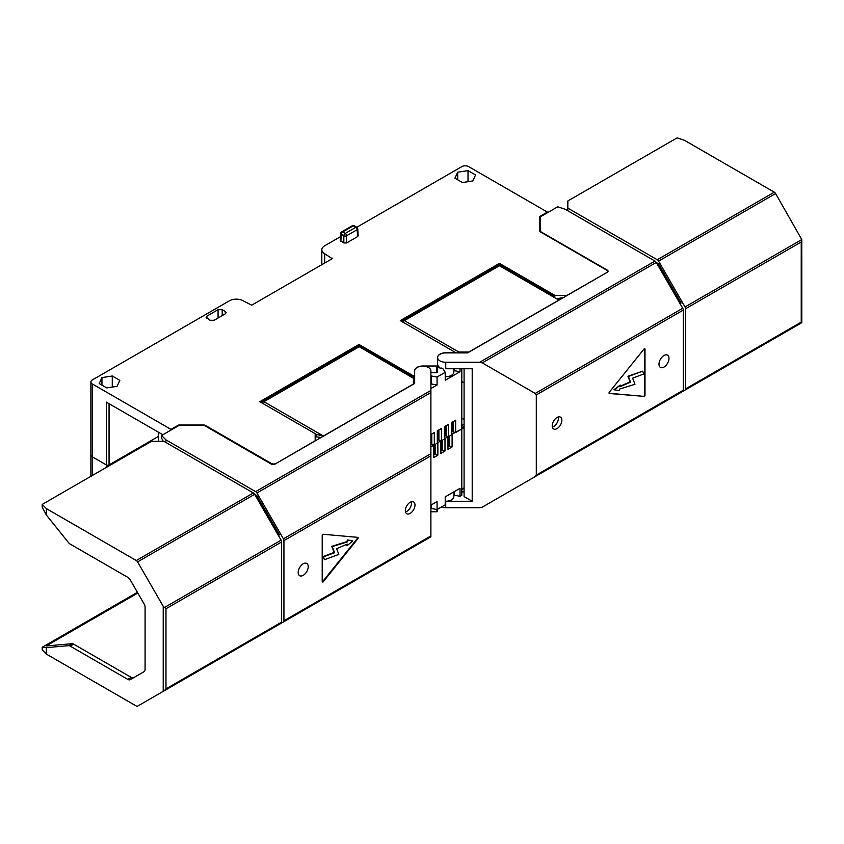 <?xml version="1.0" encoding="UTF-8"?>
<svg xmlns="http://www.w3.org/2000/svg" width="844" height="844" viewBox="0 0 844 844"><rect width="100%" height="100%" fill="white"/><g stroke="black" fill="none" stroke-linecap="round" stroke-linejoin="round"><path stroke-width="1.27" d="M464.094 382.817L461.795 381.488M464.094 419.531L461.795 418.213M540.761 231.71L607.3 270.133A2.595 1.498 180 0 1 608.06 271.188A2.595 1.498 180 0 1 607.3 272.253L467.618 352.897L445.737 352.897A8.113 4.684 180 0 0 437.614 357.582A8.113 4.684 180 0 0 445.737 362.266L445.737 368.754L472.207 368.754L472.207 501.262L445.737 501.262L445.737 507.75L479.698 507.75L482.304 507.128L535.233 476.575L536.299 475.077L683.271 390.223L683.271 310.096A2.595 1.498 60 0 0 682.733 308.282L656.263 262.452A2.595 1.498 60 0 0 654.965 261.081L565.227 209.27L557.757 206.78L540.761 216.591A0.971 0.559 180 0 0 540.476 216.982L540.476 231.319A0.971 0.559 180 0 0 540.761 231.71L540.761 232.111M445.737 362.266L479.698 362.266L482.304 362.888L535.233 393.441L536.299 394.939L536.299 475.077M775.604 193.55A2.595 1.498 60 0 0 774.307 192.179L684.473 140.315L677.141 137.857L567.843 200.956L567.843 208.13L657.265 259.752A2.595 1.498 -120 0 1 658.563 261.123L685.022 306.963L801.779 239.548L775.604 193.55L658.563 261.123M482.304 507.128L656.263 406.692A2.595 1.498 60 0 1 656.242 406.702L482.304 507.128L656.263 406.692M658.531 405.384A2.595 1.498 -120 0 0 658.563 405.373L801.779 322.682L801.23 322.123L801.779 322.682L801.23 322.999M775.604 337.79L775.604 337.79A2.595 1.498 60 0 1 775.583 337.811L658.563 405.373L775.604 337.79M685.56 388.905L801.23 322.123L801.23 241.985L801.779 239.548L801.8 322.651L685.022 390.086A2.595 1.498 -120 0 0 685.56 388.905L685.56 308.767A2.595 1.498 -120 0 0 685.022 306.963M552.219 425.819A6.815 3.935 -60 0 1 555.194 418.962A6.815 3.935 -60 0 1 560.448 417.136A6.815 3.935 -60 0 1 561.861 420.249A6.815 3.935 -60 0 1 558.886 427.117A6.815 3.935 -60 0 1 553.632 428.942A6.815 3.935 -60 0 1 552.219 425.819M643.961 396.596A0.971 0.559 120 0 0 644.995 395.308L644.995 349.205A0.971 0.559 120 0 0 643.961 349.11L609.379 392.133A0.971 0.559 120 0 0 609.379 393.504L643.497 396.332A0.971 0.559 120 0 0 644.531 395.045L644.531 348.941A0.971 0.559 120 0 0 644.499 348.72M668.986 358.405A7.068 4.083 120 0 0 663.985 355.514A7.068 4.083 120 0 0 658.985 364.175A7.068 4.083 120 0 0 663.985 367.066A7.068 4.083 120 0 0 668.986 358.405M558.264 416.947A6.815 3.935 -60 0 1 558.422 418.265A6.815 3.935 -60 0 1 552.377 427.138M567.843 208.13L567.843 210.778M681.097 302.975L680.021 303.597L681.097 302.975L658.457 263.75L656.294 262.505M683.271 390.223A2.595 1.498 60 0 1 682.733 391.416L535.233 476.575L682.733 391.416M657.381 264.372L658.457 263.75M461.795 489.689L464.094 488.359M464.094 491.894L461.795 491.894M472.207 501.262L464.094 496.578L464.094 368.754M453.85 491.894L453.85 496.578A8.113 4.684 180 0 1 452.595 499.078A8.113 4.684 0 0 1 450.063 500.534A8.113 4.684 180 0 1 445.737 501.262M453.85 368.754L453.85 372.025A8.113 4.684 180 0 1 452.595 374.525A8.113 4.684 180 0 1 450.063 375.981A8.113 4.684 180 0 1 445.221 376.698M445.737 507.75A8.113 4.684 180 0 1 441.401 507.033M540.476 231.942L540.476 231.319M609.073 393.262L643.497 396.332M620.234 385.064L613.957 389.654L619.443 390.709L619.675 389.021L634.973 384.273L632.62 378.154L643.793 373.976L642.706 371.149L628.4 376.498L630.573 382.142L620.002 386.752L620.234 385.064L614.411 389.917M642.706 371.149L627.936 376.234L630.109 381.878L620.066 386.257M357.75 228.808A1.952 1.952 0 0 0 356.78 227.236A1.952 1.129 -60 0 0 355.809 227.331L353.246 225.854L342.643 231.973L345.207 233.45L355.809 227.331A1.952 1.129 60 0 1 357.181 229.663A1.952 1.118 -3.5 0 0 357.75 228.808L358.172 235.771L357.603 236.605L346.589 242.966L343.835 242.966L340.28 240.413L340.702 233.44A1.952 1.118 3.5 0 0 341.271 234.294L343.835 235.782A1.952 1.044 0 0 0 346.589 235.782L346.589 242.966M117.063 386.32L119.827 380.359L112.273 376.002L101.955 377.595L99.191 383.556L106.745 387.913L117.063 386.32M472.788 180.943L475.552 174.982L468.009 170.625L457.691 172.218L454.927 178.179L462.48 182.536L472.788 180.943M445.737 352.897L445.737 352.76A8.113 4.684 0 0 0 437.614 357.445L437.614 365.452A0.971 0.559 0 0 1 436.643 366.011L422.781 366.011A8.113 4.684 0 0 0 414.668 370.695L414.668 375.907L414.056 376.266L358.985 344.457L259.836 401.702L315.181 433.658L315.181 440.768L275.904 463.578M445.737 352.76L455.37 352.412L400.288 320.614L499.437 263.37L499.437 264.7L401.438 321.279M606.382 272.781L567.094 295.326L554.782 295.326L499.437 263.37M606.382 272.644A3.249 1.878 0 0 0 607.332 271.325A3.249 1.878 0 0 0 606.382 269.996L540.308 231.847A1.625 0.939 180 0 1 539.833 231.182L539.833 216.697A0.971 0.559 180 0 1 540.118 216.296L547.397 212.097L468.684 166.648A4.864 2.806 180 0 0 461.795 166.648L356.822 227.258L354.216 225.749A1.952 1.952 0 0 0 352.264 225.749L341.672 231.868A1.952 1.952 0 0 0 340.702 233.44M92.302 475.51L92.302 456.826A4.864 2.806 180 0 1 90.878 454.832A4.864 2.806 0 0 0 92.302 456.826L106.302 464.907A1.952 1.129 0 0 0 109.055 464.907A1.952 1.129 180 0 1 106.302 464.907L92.302 456.826L92.302 383.946A4.864 2.806 180 0 1 90.878 381.963A4.864 2.806 180 0 1 92.302 379.969L229.431 300.802A9.738 5.623 180 0 1 243.199 300.802L251.691 305.18L332.241 258.665L324.666 253.77A9.738 5.623 180 0 1 321.817 249.792A9.738 5.623 180 0 1 324.666 245.815L340.501 236.668M92.302 383.946L171.015 429.396L178.306 425.186A0.971 0.559 180 0 1 178.991 425.028L204.079 425.028A1.625 0.939 180 0 1 205.229 425.302L271.314 463.451A3.249 1.878 0 0 0 275.904 463.451M225.285 311.468L226.139 312.66L225.285 313.852L214.165 320.277L210.04 320.277L206.094 317.302L206.949 316.11L218.068 309.685L222.194 309.685L225.285 311.468L225.285 313.852M451.529 434.481L461.795 428.995L455.654 432.539L455.654 420.217L451.529 422.601L451.529 434.924L448.544 436.654L448.544 424.332L444.408 426.716L444.408 439.038L441.433 440.758L441.433 428.435L437.297 430.82L437.297 443.142L434.312 444.862L434.312 432.539L430.894 434.512M452.679 421.947L452.679 431.748L455.654 432.539M451.529 429.712L452.679 430.292M445.558 426.051L445.558 435.852L448.544 436.654M444.408 433.816L445.558 434.396M438.447 430.155L438.447 439.967L441.433 440.758M437.297 437.92L438.447 438.511M431.326 434.27L431.326 444.071L434.312 444.862M109.055 403.685L109.055 464.907L158.63 436.285L109.055 464.907L109.055 465.835M358.985 344.457L358.985 345.787L260.986 402.366M414.056 376.266L414.056 377.584L358.985 345.787M413.412 380.064L414.056 379.441L414.056 380.507M414.056 377.584L413.412 378.26L358.985 346.578L413.433 378.017M414.668 380.148L414.668 375.907L414.668 383.461L414.668 380.148L413.412 380.876M558.886 300.074L468.874 352.032L458.83 352.032L404.403 320.614L499.437 265.744L558.96 300.158M413.412 378.26L413.412 384.062L323.4 436.021L263.95 401.702L358.985 346.831M468.009 170.625L468.009 181.682M457.691 172.218L457.691 179.772M112.273 376.002L112.273 387.058M101.955 377.595L101.955 385.149M458.83 352.032L457.068 352.897M563.338 297.626L556.639 298.671M430.894 505.145L437.065 501.579L437.065 509.533L445.221 504.817L445.221 496.873L460.012 488.328L460.012 496.283L461.795 495.249L461.795 368.754M460.012 368.754L460.012 371.729L453.85 370.611M430.894 388.535L437.065 384.98L437.065 377.025L445.221 372.32L445.221 380.264L460.012 371.729M402.124 321.669L499.437 265.491L558.96 300.095M499.437 264.7L554.782 296.655L553.886 296.93M554.782 296.655L554.782 295.326M402.166 321.691L404.403 320.614M321.11 437.477L315.181 436.686M323.315 436.148L316.205 434.301L315.181 434.829M261.672 402.767L358.985 346.578M263.95 401.702L261.714 402.788M106.302 467.428L106.302 402.103L162.871 434.765M158.63 432.307L158.63 441.328M547.397 212.097L547.397 212.751M540.476 222.985L540.118 223.196A0.971 0.559 0 0 0 539.833 223.586M171.015 429.396L171.015 430.06M437.614 364.07A8.113 4.684 0 0 0 438.869 366.57A1.952 1.129 180 0 0 438.732 366.992A1.952 1.129 180 0 0 441.401 368.037A8.113 4.684 0 0 0 442.699 368.417L445.221 372.32M437.614 365.452L437.614 372.077A0.971 0.559 180 0 1 436.643 372.637L430.894 372.637M437.065 377.025L430.894 375.907M438.869 367.404L438.869 366.57M437.065 384.98L430.894 383.862M454.22 368.754L454.22 370.832M431.273 376.129L431.273 384.083M453.133 432.012L453.133 421.673M446.022 436.116L446.022 425.787M438.901 440.23L438.901 429.891M431.79 444.334L431.79 434.006M354.216 225.749A1.952 1.129 -60 0 0 353.246 225.854A1.952 1.129 -120 0 0 352.264 225.749M340.849 241.247L341.271 234.294A1.952 1.129 120 0 1 342.643 231.973A1.952 1.129 -120 0 0 341.672 231.868M357.603 236.605L357.181 229.663L346.589 235.782A1.952 1.129 60 0 0 345.207 233.45A1.952 1.129 120 0 0 343.835 235.782L343.835 242.966M137.593 561.904A2.595 1.498 -120 0 0 136.295 560.532L46.462 508.668L42.2 504.427L151.498 441.328L163.926 441.328L253.337 492.959A2.595 1.498 60 0 1 254.635 494.32L137.593 561.904L163.219 606.287L165.973 608.756L165.973 688.883L164.337 690.698L137.593 706.143A2.595 1.498 -120 0 1 136.295 706.017L46.462 654.153L42.2 649.922L42.2 647.274L137.403 592.309M256.914 637.262A2.595 1.498 -120 0 0 256.935 637.252L430.894 536.805L430.894 392.565L256.935 493.001L283.394 538.841L430.894 453.682M430.894 392.565L430.894 370.832A8.113 4.684 0 0 0 422.781 366.148A8.113 4.684 0 0 0 414.668 370.832M254.635 494.32L281.105 540.16A2.595 1.498 60 0 1 281.643 541.975L281.643 622.102A2.595 1.498 60 0 1 281.105 623.294L164.337 690.698L281.105 623.294M137.825 593.037L46.093 645.987L71.93 643.687A4.864 2.806 60 0 1 73.65 644.141L70.21 646.135L127.834 679.399A4.864 2.806 60 0 0 130.271 679.642L144.081 671.666A4.864 2.806 60 0 0 145.084 669.44L145.084 607.258A4.864 2.806 60 0 0 144.081 603.871L130.271 579.944A4.864 2.806 60 0 0 127.834 577.38L70.21 544.106A4.864 2.806 -120 0 1 68.48 542.576L46.357 515.03L42.2 507.086L42.2 504.427M70.21 646.135A4.864 2.806 -120 0 0 68.48 645.671L46.462 647.643L46.462 654.153M430.894 455.802L283.932 540.645L283.932 620.783L430.894 535.929M414.984 505.05A6.815 3.935 -60 0 1 412.009 511.918A6.815 3.935 -60 0 1 406.755 513.743A6.815 3.935 -60 0 1 405.342 510.62A6.815 3.935 -60 0 1 408.317 503.762A6.815 3.935 -60 0 1 413.571 501.937A6.815 3.935 -60 0 1 414.984 505.05M323.241 534.273A0.971 0.559 120 0 0 322.208 535.56L322.208 581.674A0.971 0.559 120 0 0 323.241 581.759L357.824 538.746A0.971 0.559 120 0 0 357.824 537.364L323.241 534.273M298.206 572.475A7.068 4.083 120 0 0 303.207 575.355A7.068 4.083 120 0 0 308.218 566.693A7.068 4.083 120 0 0 303.207 563.803A7.068 4.083 120 0 0 298.206 572.475M411.376 501.747A6.815 3.935 -60 0 1 411.534 503.066A6.815 3.935 -60 0 1 405.5 511.939M73.65 644.141L131.274 677.415A4.864 2.806 -120 0 0 133.7 677.669M46.462 647.643L42.2 647.274M163.24 441.328L161.584 438.152L161.584 435.504L178.58 425.692A0.971 0.559 0 0 1 179.266 425.534L204.079 425.028M254.635 638.57L254.635 638.57A2.595 1.498 60 0 1 254.614 638.581L137.593 706.143M283.932 620.783A2.595 1.498 -120 0 1 283.394 621.965L256.935 637.252M283.932 540.645A2.595 1.498 -120 0 0 283.394 538.841M256.935 493.001A2.595 1.498 -120 0 0 255.637 491.63L165.888 439.819L161.584 435.504M165.888 442.467L165.888 439.819M254.677 494.384L256.829 495.628L279.469 534.853L278.393 535.476L279.469 534.853M414.668 383.461L274.986 464.116A2.595 1.498 180 0 1 271.314 464.116L204.775 425.692A0.971 0.559 0 0 0 204.079 425.534M315.181 437.593L316.563 436.791M256.829 495.628L255.753 496.251M283.394 621.965L430.894 536.805M322.239 581.885A0.971 0.559 120 0 0 322.777 581.495L357.36 538.472A0.971 0.559 120 0 0 357.666 537.354M352.781 540.962L347.295 539.896L347.063 541.584L331.766 546.342L334.129 552.451L322.946 556.629L324.497 559.72L338.803 554.371L336.629 548.727L347.2 544.127L346.968 545.804L352.781 540.962L347.76 540.16L347.517 541.848L332.23 546.606L334.583 552.725L323.41 556.892L324.497 559.72M346.673 544.348L346.968 545.804M437.614 509.206L437.614 511.2A0.971 0.559 180 0 1 436.643 511.77L436.643 509.459M430.894 511.77L436.643 511.77M430.894 446.835L433.742 445.199L433.742 457.522L437.867 455.138L434.892 454.336L434.892 444.535M440.526 440.568L440.853 441.085L437.297 442.689M437.297 439.365L438.447 439.365M447.647 436.464L447.974 436.981L444.408 438.585M444.408 435.261L445.558 435.261M452.099 434.597L452.099 446.919L447.974 449.303L447.974 436.981M444.988 438.701L444.988 451.023L440.853 453.407L440.853 441.085M437.867 442.815L437.867 455.138M464.094 427.549L461.795 428.879M464.094 487.832L461.795 489.151M464.094 424.226L461.795 425.555M461.795 428.467L464.094 427.148M464.094 426.347L461.795 427.676M430.894 508.415L437.065 509.533M453.85 495.164L460.012 496.283M431.273 508.637L431.273 504.923M454.22 495.386L454.22 491.672M434.892 452.88L433.742 452.3M444.988 451.023L442.003 450.232L442.003 440.431M442.003 448.776L440.853 448.196M449.113 444.672L447.974 444.081M452.099 446.919L449.113 446.128L449.113 436.316M435.346 444.271L435.346 454.61M442.467 440.167L442.467 450.496M449.578 436.053L449.578 446.392M654.965 261.081L479.698 362.266M774.307 192.179L657.265 259.752M656.263 262.452L482.304 362.888M685.56 308.767L801.23 241.985M683.271 310.096L536.299 394.939M607.3 270.133L607.3 271.061M682.733 308.282L535.233 393.441M413.602 379.705L413.602 377.848M554.519 296.655L554.519 297.352M316.205 434.301L316.205 436.591M540.118 216.296L540.118 223.196M324.666 253.77L324.666 263.043M332.241 258.137L332.241 258.665M178.306 425.851L178.306 425.186M178.991 425.555L178.991 425.028M205.229 425.956L205.229 425.302M271.314 463.451L271.314 464.116M436.643 366.011L436.643 372.637M451.867 429.828L451.867 422.411M444.756 433.932L444.756 426.515M437.646 438.047L437.646 430.619M206.949 316.11L206.949 318.494M218.068 309.685L218.068 318.019M222.194 309.685L222.194 315.635M164.337 607.574L281.105 540.16M46.462 508.668L46.462 515.178M163.219 691.352L163.219 606.287M281.643 622.102L165.973 688.883M165.973 608.756L281.643 541.975M71.93 643.687L68.48 645.671M46.357 647.643L46.357 654.079M46.357 508.584L46.357 515.03M430.894 390.445L255.637 491.63M253.337 492.959L136.295 560.532M131.274 677.415L127.834 679.399M434.09 444.82L434.09 452.416M441.201 440.716L441.201 448.312M448.312 436.601L448.312 444.208M607.332 272.232L607.332 271.325M321.817 249.792L321.817 264.689M90.878 381.963L90.878 476.332"/></g></svg>
